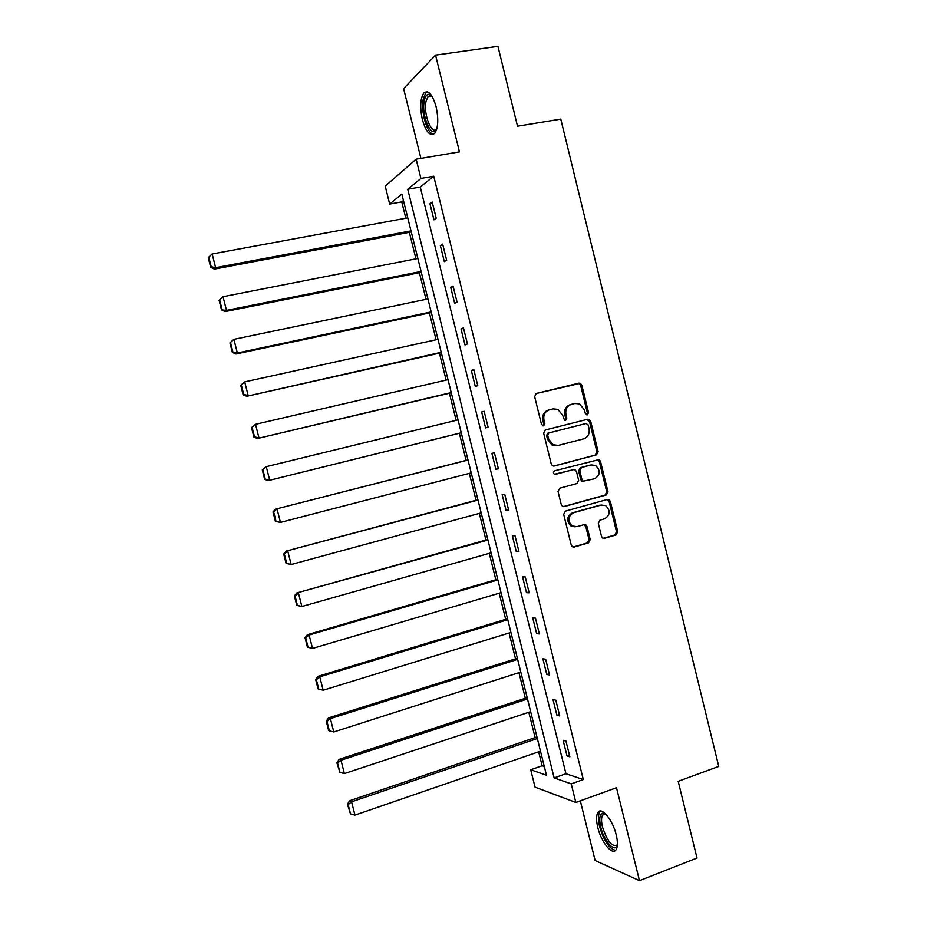 <?xml version="1.0" encoding="UTF-8"?>
<svg xmlns="http://www.w3.org/2000/svg" width="927" height="927" viewBox="0 0 927 927"><rect width="100%" height="100%" fill="white"/><g stroke="black" fill="none" stroke-linecap="round" stroke-linejoin="round"><path stroke-width="1.39" d="M587.382 414.879L588.564 412.654L581.832 385.18L580.256 383.28L578.865 383.164L536.385 393.43L534.636 396.629L541.507 424.473L543.628 425.875L544.844 423.627L543.952 420.035C543.164 414.844 545.018 411.426 549.502 409.78L553.06 408.9L557.927 409.398L562.666 415.354L564.566 420.232L565.644 420.337L566.837 418.112L565.957 414.531C565.18 409.375 567 405.98 571.426 404.357L574.937 403.488L579.595 403.929L584.439 409.919L585.308 413.477L587.382 414.879M586.745 414.89L587.382 412.944L580.661 385.516L579.085 383.616L535.91 393.604M543.025 425.91L543.732 423.894L542.84 420.302L543.952 420.035M565.018 420.371L565.69 418.378L564.821 414.821L565.957 414.531M616.2 834.81C612.724 819.804 601.496 806.281 597.938 812.423C596.165 815.331 596.107 820.337 597.776 827.429C601.136 842.052 612.318 855.969 616.049 849.769C617.811 846.896 617.857 841.901 616.2 834.81M436.107 106.744C432.341 94.056 428.216 89.525 423.709 93.14C420.244 98.749 419.804 107.59 422.388 119.676C426.084 132.294 430.221 136.814 434.798 133.233C438.228 127.752 438.668 118.923 436.107 106.744M601.507 536.385L602.689 538.042L604.462 538.286L616.096 534.925L617.764 531.704L610.325 501.38L609.051 499.665L607.394 499.456L565.4 511.113L563.674 514.381L571.252 545.099L572.388 546.733L574.253 547.023L588.541 542.886L590.244 539.63L587.023 526.559L585.829 524.879L584.056 524.636L576.965 526.64L572.121 525.933C567.301 520.742 567.776 516.351 573.546 512.747L601.183 505.03L605.679 505.609C610.673 510.684 610.314 515.088 604.566 518.819L599.989 520.117L598.309 523.349L601.507 536.385M571.229 783.871L575.841 802.458L535.041 787.15L530.707 769.758L546.478 775.25L401.843 194.102L389.688 204.079L385.215 186.118L416.142 159.201L420.928 178.447L407.741 189.259L554.137 777.915L571.229 783.871L583.303 779.549L433.743 176.211L420.928 178.447M416.142 159.201L459.444 151.889L435.539 55.122L497.926 46.35L517.521 126.223L560.777 119.119L718.749 766.409L678.193 781.322L697.011 858.031L639.468 880.65L616.501 787.695L575.841 802.458M596.455 454.879L598.135 451.692L590.673 421.24L589.201 419.398L587.718 419.247L545.389 429.954L543.651 433.176L551.264 464.021L552.585 465.794L554.276 466.014L596.455 454.879L595.261 455.087L596.942 451.901L589.491 421.507L586.872 419.467M600.511 461.356L607.961 491.739L606.293 494.948L564.276 506.559L562.492 506.304L561.264 504.601L558.019 491.437L559.746 488.193L576.942 483.535L578.645 480.302L576.501 471.611L575.18 469.85L573.523 469.641L554.392 474.265C553.037 472.909 553.141 471.739 554.694 470.765L599.143 459.572L600.511 461.356L599.317 461.553L606.745 491.878L607.961 491.739M580.325 800.835L595.134 860.534L639.468 880.65M435.539 55.122L403.604 88.621L420.916 158.39M433.743 176.211L420.255 187.057L565.945 773.744L583.303 779.549M429.954 203.743L433.952 219.85L436.235 218.227L432.214 202.04L429.954 203.743L432.527 203.28M440.337 245.585L444.323 261.657L446.652 260.22L442.642 244.079L440.337 245.585L442.897 245.087M450.696 287.335L454.682 303.361L457.046 302.132L453.06 286.026L450.696 287.335L453.245 286.802M461.032 328.981L465.006 344.971L467.428 343.94L463.442 327.868L461.032 328.981L463.57 328.425M471.345 370.533L475.308 386.489L477.776 385.655L473.801 369.618L471.345 370.533L473.882 369.954M481.646 411.994L485.597 427.915L488.1 427.266L484.126 411.275L481.646 411.994L484.161 411.379M491.913 453.361L495.852 469.247L498.402 468.795L494.439 452.839L491.913 453.361M502.144 494.636L506.084 510.487L508.68 510.221L504.728 494.3L502.144 494.636M512.364 535.818L516.293 551.623L518.935 551.553L514.995 535.667L512.364 535.818M522.561 576.895L526.478 592.677L529.166 592.793L525.238 576.942L522.561 576.895M532.735 617.892L536.652 633.639L539.375 633.941L535.458 618.135L532.735 617.892M542.886 658.796L546.791 674.497L549.56 674.995L545.644 659.224L542.886 658.796M553.013 699.595L556.907 715.273L559.723 715.957L555.818 700.209L553.013 699.595M563.129 740.314L567 755.945L569.862 756.826L565.968 741.113L563.129 740.314M403.442 200.556L401.773 201.901L405.829 218.227M409.34 232.329L415.945 258.83M419.386 272.689L426.026 299.351M429.41 312.967L436.084 339.769M439.421 353.152L446.13 380.105M449.398 393.245L456.142 420.348M459.363 433.257L466.119 460.395M469.34 473.361L476.038 500.256M479.317 513.396L485.945 540.035M489.259 553.349L495.818 579.723M499.178 593.21L505.678 619.329M509.085 632.99L515.516 658.842M518.958 672.678L525.331 698.263M528.819 712.284L535.122 737.614M538.657 751.797L542.133 765.772L544.3 766.49M542.133 765.772L530.707 769.758M401.773 201.901L389.688 204.079M420.255 187.057L407.741 189.259M565.945 773.744L554.137 777.915M495.852 469.247L498.355 468.598M506.084 510.487L508.575 509.804M516.293 551.623L518.772 550.916M526.478 592.677L528.958 591.936M536.652 633.639L539.108 632.874M546.791 674.497L549.247 673.709M556.907 715.273L559.352 714.45M567 755.945L569.433 755.099M571.426 404.357L570.279 404.647C565.852 406.281 564.033 409.664 564.821 414.821M549.502 409.78L548.378 410.07C543.906 411.715 542.052 415.122 542.84 420.302M553.593 466.084L595.261 455.087M588.124 424.914L586.049 423.512L548.9 432.944L547.695 435.203L548.622 438.992L553.037 444.763L558.274 445.4L583.628 438.853C588.019 437.185 589.827 433.79 589.039 428.656L588.124 424.914M557.139 445.62L551.913 444.995L547.509 439.224L546.571 435.447L547.787 433.199L586.049 423.512M563.338 506.617L605.076 495.076L606.745 491.878M572.828 469.757L554.972 474.462M594.601 478.749C600.453 474.937 600.754 470.499 595.482 465.424L591.206 464.937L581.484 467.521L579.781 470.742L581.913 479.421L583.222 481.171L594.601 478.749M583.709 481.542L582.052 481.333L580.742 479.583L578.61 470.916L580.314 467.706L590.024 465.122M599.317 461.553L597.069 459.525M575.146 526.86L570.962 526.003C566.154 520.835 566.629 516.443 572.376 512.84L599.978 505.145M573.118 547.046L587.359 542.932L589.051 539.676L585.841 526.629L583.917 524.67M603.35 538.32L614.868 534.983L616.536 531.762L609.109 501.507L607.115 499.526M410.997 230.893L215.632 267.683L212.144 253.975L407.753 217.88M211.194 266.721L208.749 257.138L208.251 257.729L210.696 267.3L211.194 266.721L215.632 267.683L214.357 269.108L411.264 231.959M212.144 253.975L208.749 257.138M210.696 267.3L214.357 269.108M436.756 129.073C431.634 140.012 420.87 114.96 424.357 100.475C425.296 96.292 426.849 94.23 429.027 94.299L431.762 95.829M427.961 96.675L431.924 96.084L430.418 95.504L427.961 96.675L426.084 101.217C423.06 113.627 431.681 135.898 436.826 128.795M427.231 91.761L425.702 92.978L423.372 98.633C420.429 111.136 427.092 134.276 433.651 134.264M617.382 844.903C615.261 853.628 604.01 841.392 600.8 827.232C598.923 818.715 599.63 813.987 602.909 813.049L605.598 813.871M605.829 814.103L602.654 815.03C601.229 817.359 601.171 821.368 602.515 827.046C607.255 841.357 612.144 847.313 617.185 844.914L617.394 844.567M600.65 811.021L599.827 811.878C598.054 814.763 597.996 819.735 599.642 826.768C603.941 840.963 609.236 848.831 615.551 850.36M421.09 271.449L226.501 310.383L223.025 296.71L417.857 258.459M222.063 309.409L219.629 299.838L219.108 300.348L221.541 309.896L226.501 310.383L225.18 311.599L421.298 272.306M223.025 296.71L219.629 299.838M221.541 309.896L225.18 311.599M229.931 342.874L232.364 352.399L232.897 351.993L230.475 342.445L229.931 342.874L233.871 339.34L427.938 298.946M431.159 311.912L237.347 352.99L235.968 353.998L431.322 312.561M230.475 342.445L233.871 339.34L237.347 352.99L232.897 351.993M232.364 352.399L235.968 353.998M240.742 385.296L243.152 394.798L243.72 394.473L241.298 384.948L240.742 385.296L244.693 381.878L437.996 339.352M441.206 352.283L246.733 396.304L441.322 352.723M241.298 384.948L244.693 381.878L248.158 395.493L243.72 394.473M243.152 394.798L246.733 396.304M251.518 427.625L253.928 437.104L254.508 436.86L252.086 427.359L251.518 427.625L255.493 424.311L448.019 379.664M451.24 392.573L257.474 438.506L451.298 392.805M252.086 427.359L255.493 424.311L258.946 437.892L254.508 436.86M253.928 437.104L257.474 438.506M262.271 469.85L264.67 479.317L265.273 479.143L262.862 469.665L262.271 469.85L266.269 466.652L458.031 419.885M461.24 432.758L268.193 480.603L461.252 432.793M262.862 469.665L266.269 466.652L269.711 480.198L265.273 479.143M264.67 479.317L268.193 480.603M467.996 459.919L275.458 509.155L468.019 460.024M471.217 472.874L280.452 522.399L275.4 521.414L276.014 521.333L273.616 511.878L272.99 511.982L275.4 521.414M273.616 511.878L277.011 508.888L280.452 522.399L276.014 521.333M272.99 511.982L275.458 509.155M477.915 499.757L286.13 551.101L477.996 500.07M481.183 512.886L291.171 564.508L286.095 563.431L286.733 563.419L284.334 553.987L283.697 554.01L286.095 563.431M582.052 481.333L583.222 481.171L582.237 481.426M284.334 553.987L287.741 551.02L291.171 564.508L286.733 563.419M283.697 554.01L286.13 551.101M487.811 539.514L296.791 592.944L487.938 540.035M491.125 552.816L301.866 606.513L296.767 605.343L297.428 605.412L295.029 596.003L294.369 595.945L296.767 605.343M295.029 596.003L298.436 593.06L301.866 606.513L297.428 605.412M294.369 595.945L296.791 592.944M497.683 579.178L307.416 634.682L309.108 635.007L497.857 579.908M501.032 592.666L312.526 648.437L307.416 647.162L308.088 647.313L305.701 637.915L305.029 637.788L307.416 647.162M305.701 637.915L309.108 635.007L312.526 648.437L308.088 647.313M305.029 637.788L307.416 634.682M507.532 618.761L318.007 676.339L319.757 676.861L507.764 619.688M510.928 632.423L323.164 690.244L318.737 689.109L316.35 679.746L315.655 679.526L318.031 688.877L318.737 689.109M316.35 679.746L319.757 676.861L323.164 690.244M315.655 679.526L318.007 676.339M517.359 658.263L328.587 717.892L330.383 718.61L517.637 659.387M520.8 672.087L333.79 731.971L329.352 730.812L326.976 721.461L326.258 721.171L328.633 730.499L329.352 730.812M326.976 721.461L330.383 718.61L333.79 731.971M326.258 721.171L328.587 717.892M527.173 697.66L339.143 759.352L340.985 760.256L527.498 698.993M530.661 711.669L344.38 773.593L339.942 772.423L337.567 763.095L336.837 762.724L339.942 772.423M337.567 763.095L340.985 760.256L344.38 773.593M336.837 762.724L339.143 759.352M536.953 736.988L349.676 800.719L351.565 801.82L537.336 738.518M540.487 751.16L354.948 815.111L350.51 813.929L348.146 804.624L347.393 804.173L350.51 813.929M348.146 804.624L351.565 801.82L354.948 815.111M347.393 804.173L349.676 800.719M587.382 412.944L588.564 412.654M543.732 423.894L544.844 423.627M565.69 418.378L566.837 418.112M577.706 383.5L578.865 383.164M580.661 385.516L581.832 385.18M589.491 421.507L590.673 421.24M596.942 451.901L598.135 451.692M547.787 433.199L548.9 432.944M546.571 435.447L547.695 435.203M547.509 439.224L548.622 438.992M605.076 495.076L606.293 494.948M563.512 506.629L564.276 506.559M572.365 469.827L573.523 469.641M580.314 467.706L581.484 467.521M578.61 470.916L579.781 470.742M580.742 479.583L581.913 479.421M572.376 512.84L573.546 512.747M585.841 526.629L587.023 526.559M589.051 539.676L590.244 539.63M587.359 542.932L588.541 542.886M573.153 547.057L574.253 547.023M609.109 501.507L610.325 501.38M616.536 531.762L617.764 531.704M614.868 534.983L616.096 534.925M603.442 538.332L604.462 538.286M579.085 383.616L580.256 383.28M588.019 419.664L589.201 419.398M551.913 444.995L553.037 444.763M597.938 459.769L599.143 459.572M570.962 526.003L572.121 525.933M584.647 524.96L585.829 524.879M607.834 499.78L609.051 499.665M430.418 95.504L429.027 94.299M604.474 813.906L602.909 813.049M605.458 813.999L602.654 815.03"/></g></svg>
